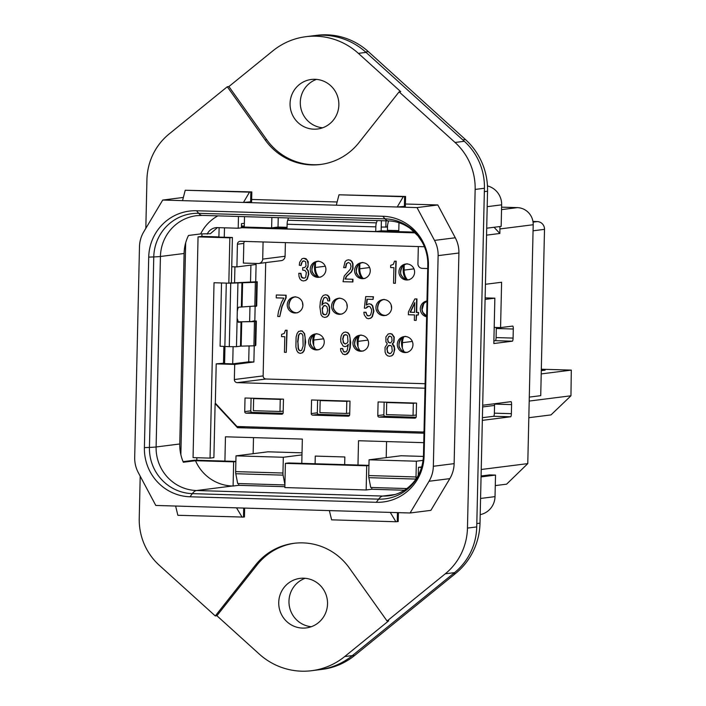 <?xml version="1.0" encoding="UTF-8"?>
<svg xmlns="http://www.w3.org/2000/svg" width="706" height="706" viewBox="0 0 706 706"><rect width="100%" height="100%" fill="white"/><g stroke="black" fill="none" stroke-linecap="round" stroke-linejoin="round"><path stroke-width="1.06" d="M427.801 264.926C427.924 256.728 426.045 249.103 422.153 242.061L418.014 235.936L410.248 228.506C403.461 223.661 396.225 221.137 388.547 220.916A75.648 15.929 -88.3 0 1 384.991 218.842A44.946 43.913 82.8 0 1 427.889 265.05A75.648 2.436 -178.7 0 1 427.801 264.926L423.476 455.423C423.018 466.163 419.576 475.253 413.151 482.701C406.382 490.22 398.36 494.571 389.103 495.753A42.369 41.389 82.8 0 1 382.828 496.053L196.542 490.529L232.353 486.002A42.369 41.389 82.8 0 1 195.5 460.709L183.348 462.245A42.369 41.389 82.8 0 1 179.765 443.986L184.089 253.489A42.369 41.389 82.8 0 1 188.493 235.46L200.645 233.924A42.369 41.389 82.8 0 1 217.854 215.859M376.307 502.301A47.805 46.711 -97.2 0 0 424.103 455.917L428.427 265.421A47.805 46.711 -97.2 0 0 382.802 216.265L196.515 210.741A47.805 46.711 -97.2 0 0 148.719 257.125L144.395 447.622A47.805 46.711 -97.2 0 0 190.02 496.777L376.307 502.301L378.628 499.151L192.341 493.635A44.946 43.913 82.8 0 1 149.443 447.419L153.767 256.922A44.946 43.913 82.8 0 1 198.704 213.318L384.991 218.842L382.802 216.265M390.286 512.406L155.797 505.452L138.314 472.649A30.261 29.564 82.8 0 1 134.696 457.409L139.479 246.782A30.261 29.564 82.8 0 1 143.777 231.78L162.724 200.054L243.455 202.445L417.025 207.59L434.508 240.393A30.261 29.564 82.8 0 1 438.126 255.634L433.343 466.269A30.261 29.564 82.8 0 1 429.036 481.263L410.089 512.988L390.286 512.406L395.898 521.752L398.202 521.522L398.405 512.644M464.327 141.288L455.052 142.462L399.102 91.851L358.939 142.638A60.522 59.136 82.8 0 1 320.445 164.48A60.522 59.136 82.8 0 1 265.103 139.859L227.297 86.75L228.903 86.556L272.895 50.832A68.085 66.523 82.8 0 1 305.919 36.686L313.596 35.715A68.085 66.523 82.8 0 1 366.061 52.394L464.327 141.288A60.522 59.136 82.8 0 1 484.422 188.255L476.735 526.914A60.522 59.136 82.8 0 1 454.54 572.637L352.365 655.583A68.085 66.523 82.8 0 1 319.341 669.729L311.673 670.7A68.085 66.523 82.8 0 1 259.208 654.021L216.892 615.738L215.295 615.941L159.335 565.329A60.522 59.136 82.8 0 1 139.241 518.363L140.203 476.188M183.366 197.442L162.724 200.054M251.645 199.445L337.133 201.978M405.412 204.008L437.808 204.961L417.025 207.59M250.639 201.863L250.859 192.032L251.821 191.917L251.601 201.739L243.455 202.445L249.509 192.147L185.237 190.241L182.536 200.645M404.397 206.417L404.617 196.595L405.579 196.471L405.359 206.302L397.213 207.008L403.276 196.7L338.995 194.794L336.303 205.199M410.089 512.988L430.881 510.359L449.828 478.642A30.261 29.564 -97.2 0 0 454.135 463.639L458.909 253.004A30.261 29.564 -97.2 0 0 455.291 237.772L437.808 204.961M329.367 510.597L331.617 519.845L395.898 521.752M175.609 506.034L177.859 515.292L243.482 517.083L244.444 516.968L244.647 508.082M236.519 507.843L242.14 517.198M455.052 142.462A60.522 59.136 82.8 0 1 475.147 189.429L467.46 528.088A60.522 59.136 82.8 0 1 445.265 573.802L387.091 621.033L388.688 620.83L344.696 656.554A68.085 66.523 82.8 0 1 311.673 670.7M145.824 228.356L146.927 179.703A60.522 59.136 82.8 0 1 169.122 133.981L227.297 86.75M305.919 36.686A68.085 66.523 82.8 0 1 358.383 53.365L400.699 91.648L399.102 91.851M387.091 621.033L349.285 567.933A60.522 59.136 82.8 0 0 293.943 543.311A60.522 59.136 82.8 0 0 255.448 565.144L215.295 615.941M404.617 196.595L403.276 196.7M338.995 194.794L405.579 196.471M250.859 192.032L249.509 192.147M185.237 190.241L251.821 191.917M397.452 512.618L397.249 521.646M243.694 508.055L243.482 517.083M311.311 626.716A24.966 24.392 82.8 0 1 288.975 601.133A24.966 24.392 82.8 0 1 305.186 578.293M294.746 543.214A60.522 59.136 -97.2 0 0 257.055 564.941L216.892 615.738M327.531 603.877A24.966 24.392 -97.2 0 0 300.006 578.382A24.966 24.392 -97.2 0 0 278.738 602.43A24.966 24.392 -97.2 0 0 306.263 627.916A24.966 24.392 -97.2 0 0 327.531 603.877M265.103 139.859L266.7 139.656L228.903 86.556M266.7 139.656A60.522 59.136 -97.2 0 0 321.248 164.374M338.854 104.956A24.966 24.392 -97.2 0 0 311.328 79.469A24.966 24.392 -97.2 0 0 290.06 103.508A24.966 24.392 -97.2 0 0 317.585 129.004A24.966 24.392 -97.2 0 0 338.854 104.956M322.633 127.795A24.966 24.392 82.8 0 1 300.297 102.22A24.966 24.392 82.8 0 1 316.509 79.381M480.574 498.454L495.03 496.627L495.515 475.076L489.602 474.909L481.077 475.985M232.353 486.002L233.095 486.028L233.642 461.839L235.866 461.556M195.5 460.709L233.642 461.839M233.095 486.028L238.69 485.322L238.734 483.566M418.27 475.27L418.455 467.319L421.703 466.913M368.938 465.351L288.586 462.968L285.392 463.374L284.845 487.564L366.158 489.973L366.705 465.783L368.929 465.501M366.158 489.973L371.753 489.267L371.788 487.511M421.553 467.407L418.455 467.319M366.705 465.783L285.392 463.374M381.24 227.058L387.117 227.032L388.512 220.916M487.458 185.925A18.912 18.48 82.8 0 1 501.648 204.837L501.163 226.379L486.708 228.206M495.03 496.627A18.912 18.48 82.8 0 1 480.204 514.63M183.101 461.653L194.706 460.188L235.875 461.406M495.515 475.076L481.06 476.903M404.414 490.229L371.753 489.267M238.69 485.322L284.862 486.69M385.979 220.846L385.838 227.2M238.469 216.468L238.204 228.232L241.399 227.826L241.496 223.67L244.364 223.308M200.645 233.924L210.388 233.712L217.439 227.614M207.193 234.118A11.349 11.084 82.8 0 1 217.51 227.614L238.204 228.232M493.891 340.866L495.374 340.68A3.027 0.635 91.7 0 0 496.089 337.574L496.292 328.502A3.027 0.635 91.7 0 0 496.274 327.478M482.401 417.696L493.662 416.275A3.027 0.635 91.7 0 0 494.368 413.169L494.579 404.097A3.027 0.635 91.7 0 0 494.579 403.735M357.977 465.025L358.524 440.738L423.768 442.671M210.053 458.115L193.056 457.612L198.059 236.872L229.847 237.816L228.823 283.177L214.033 282.735L210.053 458.115L213.892 457.629L215.118 403.576L237.507 427.695L423.979 433.219M196.877 457.726L196.824 460.25M224.914 461.08L225.461 436.793L302.344 439.07L301.789 463.357M315.097 463.754L315.273 456.094L344.846 456.967L344.669 464.627M501.542 209.62L517.313 207.626L501.595 207.158M517.313 207.626A16.644 16.264 82.8 0 1 533.198 224.737L527.779 463.613L506.599 484.166L495.277 485.596M485.084 299.406L494.862 298.17L485.119 297.888M494.862 298.17L493.829 343.531L512.38 341.183A3.027 0.635 91.7 0 0 513.085 338.086L513.297 329.014A3.027 0.635 91.7 0 0 512.741 326.066L500.572 327.602L494.2 327.416M482.339 420.361L510.667 416.778A3.027 0.635 91.7 0 0 511.373 413.672L511.576 404.6A3.027 0.635 91.7 0 0 511.029 401.661L482.683 405.244M500.572 327.602L501.604 282.25L485.428 284.289M481.227 469.49L527.779 463.613M486.549 235.151L499.839 233.474L499.936 228.938L533.198 224.737M386.2 457.638L386.57 441.568M237.507 427.695L244.973 426.751M215.118 403.576L215.63 403.514M229.847 237.816L232.406 237.498L217.624 237.057L218.904 236.898L219.116 227.667M198.059 236.872L201.898 236.395L201.96 233.968M253.507 437.623L253.136 453.693M398.802 230.641L387.435 230.306L387.55 225.143M499.822 226.547A16.644 16.264 82.8 0 1 499.936 228.938M494.076 227.27L499.839 233.474M406.868 488.552L370.738 487.475L368.841 477.68A3.027 0.635 -88.3 0 1 368.7 475.562L369.061 459.8L401.034 455.758L423.441 456.42M201.898 236.395L218.904 236.898M244.302 226.061L241.443 225.973M228.823 283.177L231.383 282.85L232.406 237.498M284.897 484.934L237.684 483.531L235.778 473.735A3.027 0.635 91.7 0 1 235.645 471.626L235.998 455.855L267.98 451.814L302.027 452.82M287.051 227.323L278.023 227.058L271.625 227.87L244.276 227.058L244.514 216.654M278.235 217.651L278.023 227.058M375.83 226.855L375.716 231.55L287.015 228.92L287.121 224.226L375.83 226.855A4.536 0.953 -88.3 0 1 376.395 222.867L377.242 220.581M375.716 231.55L381.152 230.862L381.39 220.704M288.533 217.951L287.686 220.237L376.395 222.867M287.121 224.226A4.536 0.953 -88.3 0 1 287.686 220.237M368.7 475.562L416.01 476.965L416.372 461.203L423.088 460.356M416.01 476.965A3.027 0.635 91.7 0 0 416.108 478.836M369.061 459.8L416.372 461.203M284.906 484.519L283.088 475.138A3.027 0.635 -88.3 0 1 282.956 473.02L283.309 457.259L301.983 454.902M235.998 455.855L283.309 457.259M398.978 222.725L398.775 231.639L414.51 232.106M271.863 217.457L271.625 227.87M320.833 669.526L322.315 669.341A66.576 65.049 -97.2 0 0 354.633 655.486L352.091 655.803M315.088 35.547L317.012 35.3A66.576 65.049 -97.2 0 1 368.338 51.626L465.466 139.559A66.576 65.049 -97.2 0 1 487.546 191.211L480.009 523.155A66.576 65.049 -97.2 0 1 455.617 573.422L354.633 655.486M480.009 523.155L476.815 523.561L484.342 191.617L487.546 191.211M180.86 454.699L185.669 242.846M389.8 353.6L387.779 352.382L387.109 349.205L387.912 346.293L389.774 345.313M390.056 342.94L388.335 341.951L387.753 339.409L388.45 336.974L389.986 336.162M345.472 343.963L343.593 342.692L342.931 339.233L343.769 335.756L345.587 334.556M300.535 350.723L299.318 350.211L298.444 348.552L297.932 341.933L298.744 335.368L299.688 333.779L300.8 333.338M324.989 314.867L322.986 313.535L322.307 310.013L323.145 306.598L325.087 305.433M414.528 312.343L410.442 312.22L414.74 303.245M244.629 241.408A3.027 2.956 -97.2 0 0 243.817 243.411L243.367 263.064L258.158 263.506A4.536 4.439 -97.2 0 0 258.828 263.47L281.209 260.646A4.536 4.439 -97.2 0 0 285.083 256.269L285.392 242.617M265.703 262.606L263.135 375.901A3.027 2.956 -97.2 0 0 266.021 379.007L425.1 383.72M398.166 348.19A8.022 7.837 -97.2 0 0 406.135 352.506A8.022 7.837 -97.2 0 0 412.092 340.919A8.022 7.837 -97.2 0 0 404.123 336.594A8.022 7.837 -97.2 0 0 398.166 348.19M376.81 311.249A8.022 7.837 -97.2 0 0 384.779 315.564A8.022 7.837 -97.2 0 0 390.745 303.977A8.022 7.837 -97.2 0 0 382.776 299.653A8.022 7.837 -97.2 0 0 376.81 311.249M353.812 346.875A8.022 7.837 -97.2 0 0 361.781 351.191A8.022 7.837 -97.2 0 0 367.738 339.604A8.022 7.837 -97.2 0 0 359.769 335.279A8.022 7.837 -97.2 0 0 353.812 346.875M426.98 300.985A8.022 7.837 -97.2 0 0 426.618 316.782M399.817 275.622A8.022 7.837 -97.2 0 0 407.786 279.938A8.022 7.837 -97.2 0 0 413.742 268.342A8.022 7.837 -97.2 0 0 405.774 264.026A8.022 7.837 -97.2 0 0 399.817 275.622M332.455 309.934A8.022 7.837 -97.2 0 0 340.433 314.249A8.022 7.837 -97.2 0 0 346.39 302.662A8.022 7.837 -97.2 0 0 338.421 298.338A8.022 7.837 -97.2 0 0 332.455 309.934M311.108 272.993A8.022 7.837 -97.2 0 0 319.077 277.308A8.022 7.837 -97.2 0 0 325.034 265.712A8.022 7.837 -97.2 0 0 317.065 261.397A8.022 7.837 -97.2 0 0 311.108 272.993M288.11 308.619A8.022 7.837 -97.2 0 0 296.079 312.935A8.022 7.837 -97.2 0 0 302.036 301.347A8.022 7.837 -97.2 0 0 294.067 297.023A8.022 7.837 -97.2 0 0 288.11 308.619M309.457 345.561A8.022 7.837 -97.2 0 0 317.426 349.876A8.022 7.837 -97.2 0 0 323.383 338.289A8.022 7.837 -97.2 0 0 315.414 333.964A8.022 7.837 -97.2 0 0 309.457 345.561M355.462 274.307A8.022 7.837 -97.2 0 0 363.431 278.623A8.022 7.837 -97.2 0 0 369.388 267.027A8.022 7.837 -97.2 0 0 361.419 262.711A8.022 7.837 -97.2 0 0 355.462 274.307M389.474 356.301L391.812 355.815L393.348 354.474L394.76 349.496L394.239 346.072L392.562 343.91L393.983 342.154L394.239 337.106L392.086 334.079L390.312 333.585L388.176 334.017L385.9 336.912L385.926 341.96L387.294 343.804L385.026 347.396L385.097 352.1L385.988 354.306L387.462 355.736L389.474 356.301L391.495 355.859L393.03 354.518L394.036 352.365L394.327 347.67L392.245 343.954L393.666 342.189L393.922 337.15L391.768 334.123L389.986 333.629M345.058 352.082L343.363 351.138L342.719 348.535L340.574 348.517L340.821 351.05L342.975 354.209L345.958 354.518L348.746 351.667L349.876 347.846L350.123 338.077L349.214 334.794L347.67 332.791L345.543 332.032L343.584 332.517L342.066 333.982L341.051 336.285L340.663 339.242L340.919 342.251L343.142 346.072L344.934 346.628L346.831 346.09L348.314 344.299L347.22 350.264L346.205 351.72L343.804 351.897L342.401 348.579L340.574 348.517M344.934 346.628L347.149 346.046L348.27 344.696M344.766 354.703L347.352 353.944L349.073 351.623L350.202 347.811L350.679 342.489L349.532 334.759L347.996 332.755L345.543 332.032M300.244 353.388L302.645 352.709L304.215 350.608L305.654 342.163L304.604 333.673L302.177 330.893L298.656 331.37L297.102 333.506L296.105 337.009L295.885 346.884L296.723 350.441L298.179 352.629L300.244 353.388L302.327 352.753L303.898 350.653L304.904 347.149L305.124 337.274L304.286 333.717L302.812 331.529L300.765 330.708M286.283 352.338L287.104 330.249L285.418 330.249L284.262 333.435L281.615 334.37L281.562 336.612L284.809 336.709L284.456 352.285L286.283 352.338L286.786 330.293L285.418 330.249M279.761 316.526L282.135 306.475L286.106 297.853L286.159 295.24L276.302 294.993L276.231 297.861L283.856 298.091L281.553 302.247L278.499 311.408L277.723 316.464L279.761 316.526L281.818 306.519L285.78 297.897L285.842 295.276L276.302 294.993M322.298 304.718L323.33 299.185L324.354 297.729L325.519 297.341M324.689 317.426L326.949 316.906L328.484 315.467L329.499 313.164L329.631 307.172L328.784 304.868L327.39 303.377L325.625 302.786L323.383 303.404L321.936 305.16L322.315 301.7L324.028 297.773L325.404 297.305L327.152 298.276L327.831 300.88L329.676 300.941L328.511 296.449L327.196 295.214L325.44 294.755L323.198 295.505L321.504 297.826L320.374 301.638L319.889 306.925L321.018 314.664L322.536 316.694L324.689 317.426L326.622 316.941L328.166 315.503L329.181 313.199L329.314 307.207L328.466 304.913L327.072 303.421L325.298 302.83M329.676 300.941L329.676 298.329L328.837 296.414L327.522 295.179L325.44 294.755M368.656 315.944L366.864 314.964L366.026 312.255L363.864 312.237L364.243 314.876L366.617 318.194L368.426 318.724L370.465 318.212L372.062 316.712L373.58 311.143L372.389 305.866L370.941 304.339L369.009 303.748L366.29 305.089L366.988 299.203L373.077 299.388L373.139 296.794L365.726 296.582L364.358 308.151L365.955 308.204L367.155 306.748L368.656 306.263L369.926 306.642L371.453 309.219L371.63 311.24L370.685 314.744L369.679 315.697L367.349 315.75L365.708 312.299L363.864 312.237M365.955 308.204L368.753 306.289M373.077 299.388L373.456 296.758L365.726 296.582M366.643 304.798L367.296 299.212M368.426 318.724L370.782 318.168L372.389 316.676L373.898 311.099L372.715 305.822L371.259 304.295L369.009 303.748M418.261 315.026L418.64 312.467L416.655 312.405L416.964 298.938L414.819 298.929L408.439 311.964L408.377 314.735L414.475 314.92L414.351 320.339L416.152 320.392L416.275 314.973L418.261 315.026L418.323 312.502L416.337 312.449L416.637 298.982L414.819 298.929M416.152 320.392L416.593 314.982M395.369 283.282L396.181 261.194L394.504 261.194L393.348 264.379L390.7 265.306L390.647 267.548L393.895 267.645L393.542 283.23L395.369 283.282L395.863 261.238L394.504 261.194M345.481 267.68L346.311 263.735L348.34 262.438L350.344 263.594L351.023 266.391L350.441 269.065L344.228 276.011L343.028 281.72L352.894 281.959L352.956 279.249L345.102 279.064L346.258 276.417L351.12 271.986L352.673 268.624L352.647 263.823L351.773 261.714L350.335 260.346L348.482 259.817L346.549 260.293L345.049 261.741L343.654 267.627L345.799 267.645L346.628 263.691L348.429 262.455M352.956 279.249L345.419 279.029L346.584 276.381L351.438 271.942L353 268.58L352.965 263.779L352.091 261.679L350.661 260.302L348.482 259.817M303.756 278.252L301.647 276.973L300.933 273.319L298.788 273.31L299.035 276.531L299.926 278.861L301.374 280.361L303.306 280.953L305.407 280.511L307.004 279.135L308.478 274.131L307.975 270.742L306.333 268.668L307.675 267.009L308.178 264.309L307.119 259.949L303.827 258.272L302.009 258.723L299.662 262.314L299.291 265.244L301.074 265.456L301.277 263.435L302.671 261.141L303.862 260.867L305.672 261.829L306.033 265.977L304.577 267.574L302.724 267.645L302.671 270.142L304.93 270.424L306.369 272.454L305.68 277.237L304.718 278.058L302.23 277.952L301.33 277.008L300.615 273.363L298.788 273.31M301.074 265.456L302.133 261.961L303.933 260.885M303.306 280.953L305.724 280.467L307.322 279.099L308.796 274.087L308.293 270.698L306.651 268.633L308.001 266.965L308.257 261.794L306.042 258.705L303.827 258.272M349.567 415.287L318.768 414.369L312.696 415.137L348.182 416.196A1.509 1.483 82.8 0 0 349.691 414.722L350 401.114L311.558 399.975L311.249 413.584L317.329 412.816L317.612 400.161M318.768 414.369A1.509 1.483 82.8 0 1 317.329 412.816M312.696 415.137A1.509 1.483 82.8 0 1 311.249 413.584M424.024 431.304L423.273 432.037L236.987 426.512L215.321 403.179L216.212 363.864L224.596 363.166M246.165 413.169A1.509 1.483 82.8 0 1 244.717 411.616L245.026 398.007L283.468 399.146L283.159 412.754A1.509 1.483 82.8 0 1 281.65 414.219L246.165 413.169L252.236 412.401A1.509 1.483 82.8 0 1 250.798 410.848L251.08 398.184M252.236 412.401L283.035 413.31M379.228 417.114A1.509 1.483 82.8 0 1 377.781 415.56L378.089 401.952L416.531 403.091L416.222 416.699A1.509 1.483 82.8 0 1 414.704 418.164L379.228 417.114L385.3 416.346A1.509 1.483 82.8 0 1 383.861 414.793L384.143 402.129M385.3 416.346L416.099 417.255M266.021 379.007L237.242 382.643L425.003 388.212M237.242 382.643A3.027 2.956 82.8 0 1 234.348 379.537L263.135 375.901M216.212 363.864L234.692 364.42L234.348 379.537M423.273 432.037L424.006 431.94M224.976 346.531L224.587 363.616L232.715 363.855L248.706 361.834L253.878 361.993L234.692 364.42M424.412 246.738L240.446 241.284A3.027 2.956 82.8 0 0 237.419 244.223L236.907 266.903L256.093 264.476L255.704 281.712M253.878 361.993L254.248 345.808M254.813 321.018L255.14 306.501M241.408 227.703L415.269 232.856M241.426 226.75L244.285 226.838M273.045 227.685L287.033 228.1M380.975 230.888L398.784 231.418M224.482 227.826L224.261 237.251M231.745 266.744L236.907 266.903M250.904 265.129L250.515 282.268M249.959 306.625L249.624 321.574M249.068 345.931L248.706 361.834M232.715 363.855L233.104 346.734M234.551 283.106L234.921 266.842M258.828 263.47A4.536 4.439 -97.2 0 0 262.694 259.102L263.082 241.955M427.712 268.536L422.267 268.368A4.536 4.439 -97.2 0 1 417.934 263.7L418.323 246.562M391.221 305.142A15.126 14.782 -97.2 0 0 391.601 308.151M346.867 303.827A15.126 14.782 -97.2 0 0 347.246 306.836M302.512 302.512A15.126 14.782 -97.2 0 0 302.892 305.521M404.185 265.006A15.126 14.782 -97.2 0 0 406.003 279.391M318.635 277.087A14.526 14.191 -97.2 0 1 315.388 267.477L315.503 262.358A15.126 14.782 -97.2 0 0 317.294 276.761M362.99 278.402A14.526 14.191 -97.2 0 1 359.742 268.792L359.857 263.673A15.126 14.782 -97.2 0 0 361.649 278.076M402.544 337.574A15.126 14.782 -97.2 0 0 404.361 351.959M358.189 336.259A15.126 14.782 -97.2 0 0 360.007 350.644M313.835 334.944A15.126 14.782 -97.2 0 0 315.653 349.329M304.577 267.574L302.724 267.645M352.576 282.003L352.638 279.294M410.115 312.264L414.757 302.583L414.528 312.396L410.442 312.22M327.646 310.19L326.781 313.702L325.872 314.647L323.551 314.585L322.668 313.579L322.236 308.107L323.772 305.716L325.025 305.407L326.957 306.731L327.646 310.19M297.614 341.978L298.426 335.403L299.37 333.823L300.703 333.294L302.009 333.903L302.883 335.535L303.139 346.019L301.638 350.335L300.306 350.803L298.991 350.255L298.126 348.587L297.932 341.933M342.613 339.268L343.451 335.791L344.36 334.838L346.664 334.909L347.546 335.915L347.979 341.386L347.387 342.851L345.208 344.016L343.275 342.728L342.931 339.233M386.782 349.249L387.003 347.581L388.512 345.543L390.903 345.613L391.786 346.461L392.262 351.209L390.727 353.406L389.535 353.653L387.453 352.426L387.109 349.205M387.426 339.454L388.9 336.374L389.933 336.153L391.698 337.115L392.068 341.007L390.789 342.798L389.774 342.992L388.018 341.995L387.753 339.409M404.211 264.988L404.097 270.107A14.526 14.191 -97.2 0 0 407.344 279.717M313.623 345.322L313.738 340.045L323.622 338.801M315.053 334.291A14.526 14.191 -97.2 0 0 313.738 340.045M357.977 346.637L358.092 341.36L367.976 340.115M359.407 335.606A14.526 14.191 -97.2 0 0 358.092 341.36M402.332 347.952L402.446 342.675L412.33 341.43M403.761 336.921A14.526 14.191 -97.2 0 0 402.446 342.675M532.951 221.446L537.284 221.578A7.563 7.395 -97.2 0 1 544.502 229.353L540.725 395.66L529.288 397.107M229.273 283.115L230.738 283.159L229.291 346.655L220.087 346.231L221.525 282.956M238.425 322.298L237.137 318.168L237.278 311.673A7.563 1.597 91.7 0 1 238.822 307.181L256.702 305.936L257.249 281.747L229.918 283.035M257.249 281.747L255.36 282.321L230.738 283.159M237.137 318.168L236.484 346.672L229.291 346.655M252.748 321.451L255.775 321.53L255.228 345.719L253.922 345.816L254.469 321.627L239.21 321.83L251.971 321.512L253.33 320.983L256.357 321.053L255.775 321.53L251.971 321.512M255.228 345.719L255.801 345.243L256.357 321.053M238.372 322.298L241.717 321.945L241.17 346.134L253.922 345.816M241.17 346.134L240.481 346.169L241.028 321.98L237.94 321.91M236.484 346.672L240.481 346.169M239.21 321.83L238.072 321.892M223.502 363.14L223.881 346.496M241.426 226.679L244.285 226.758M273.531 227.632L287.033 228.029M381.161 230.818L398.784 231.339M541.299 370.632L545.12 370.156L541.308 370.041M528.82 417.705L550.998 414.907L570.96 395.784L571.304 370.112L541.325 369.22M416.258 415.013L413.045 415.419L413.319 403.329L415.446 403.055M388.838 402.27L386.703 402.535L386.429 414.634L413.045 415.419M386.703 402.535L413.319 403.329M349.726 413.045L346.514 413.451L346.787 401.352L348.914 401.087M322.307 400.293L320.171 400.567L319.897 412.657L346.514 413.451M320.171 400.567L346.787 401.352M283.194 411.068L279.982 411.474L280.256 399.384L282.382 399.111M255.775 398.325L253.639 398.59L253.366 410.689L279.982 411.474M253.639 398.59L280.256 399.384M570.96 395.784L529.2 401.061M494.544 405.438L482.648 406.947M541.22 373.915L571.304 370.112M423.476 455.423A75.648 2.436 1.3 0 0 423.565 455.547A44.946 43.913 82.8 0 1 378.628 499.151A75.648 15.929 91.7 0 1 382.828 496.053L394.981 494.518M179.765 443.986L156.105 446.969L160.43 256.481L184.089 253.489M148.719 257.125L153.767 256.922A75.648 2.436 -178.7 0 0 160.43 256.481A42.369 41.389 82.8 0 1 196.515 215.674L202.26 215.401A75.648 15.929 -88.3 0 1 198.704 213.318L196.515 210.741M190.02 496.777L192.341 493.635A75.648 15.929 91.7 0 1 196.542 490.529A42.369 41.389 82.8 0 1 156.105 446.969A75.648 2.436 1.3 0 1 149.443 447.419L144.395 447.622M428.427 265.421L427.889 265.05L423.565 455.547L424.103 455.917M455.291 237.772L434.508 240.393M458.909 253.004L438.126 255.634M454.135 463.639L433.343 466.269M449.828 478.642L429.036 481.263M445.265 573.802L454.54 572.637M467.46 528.088L476.735 526.914M352.365 655.583L344.696 656.554M358.383 53.365L366.061 52.394M475.147 189.429L484.422 188.255M255.448 565.144L257.055 564.941M487.193 206.664L501.648 204.837M494.579 404.097L511.576 404.6M511.373 413.672L494.368 413.169M493.662 416.275L510.667 416.778M496.292 328.502L513.297 329.014M513.085 338.086L496.089 337.574M495.374 340.68L512.38 341.183M368.841 477.68L415.949 479.074M235.778 473.735L283.088 475.138M235.645 471.626L282.956 473.02M455.617 573.422L453.181 573.731M465.466 139.559L462.792 139.903M368.338 51.626L365.584 51.979M348.623 416.134L348.182 416.196M250.798 410.848L244.717 411.616M282.091 414.166L281.65 414.219M383.861 414.793L377.781 415.56M415.154 418.111L414.704 418.164M237.419 244.223L243.817 243.411M285.083 256.269L262.694 259.102M404.926 336.541A8.022 7.837 -97.2 0 0 406.93 352.365M383.579 299.6A8.022 7.837 -97.2 0 0 385.573 315.423M360.572 335.226A8.022 7.837 -97.2 0 0 362.575 351.05M426.636 316.041L422.876 312.379L422.064 309.713L423.865 303.448L426.971 301.206A8.022 7.837 -97.2 0 0 426.636 316.067M406.577 263.965A8.022 7.837 -97.2 0 0 408.58 279.797M339.224 298.285A8.022 7.837 -97.2 0 0 341.219 314.108M317.868 261.344A8.022 7.837 -97.2 0 0 319.871 277.167M294.87 296.97A8.022 7.837 -97.2 0 0 296.873 312.793M316.226 333.912A8.022 7.837 -97.2 0 0 318.221 349.735M362.222 262.658A8.022 7.837 -97.2 0 0 364.225 278.482M404.097 270.107L413.981 268.862M359.742 268.792L369.626 267.548M315.388 267.477L325.272 266.233M544.502 229.353L533.056 230.8M537.284 221.578L533.056 222.108M226.299 283.097L224.861 346.531M237.931 283.177L237.278 311.673M242.061 306.819L242.608 282.629L240.102 282.524M256.119 306.413L256.666 282.215L253.639 282.144M255.36 282.321L254.813 306.51M241.929 282.665L241.373 306.854M202.26 215.401L388.547 220.916M405.721 336.391C399.128 336.25 397.857 347.67 399.878 348.005C401.705 351.164 404.326 352.594 407.733 352.303M384.373 299.45C377.772 299.309 376.501 310.728 378.522 311.064C380.357 314.223 382.97 315.653 386.385 315.361M361.366 335.076C354.774 334.935 353.503 346.355 355.524 346.69C357.351 349.849 359.972 351.279 363.378 350.988M407.371 263.823C400.779 263.682 399.508 275.102 401.529 275.437C403.355 278.596 405.976 280.026 409.383 279.735M340.018 298.135C333.426 297.994 332.147 309.413 334.167 309.749C336.003 312.908 338.615 314.338 342.031 314.046M318.662 261.194C312.07 261.052 310.799 272.472 312.82 272.807C314.647 275.967 317.268 277.396 320.674 277.105M295.664 296.82C289.072 296.679 287.801 308.098 289.813 308.434C291.649 311.593 294.261 313.023 297.676 312.732M317.02 333.761C310.419 333.62 309.149 345.04 311.17 345.375C312.996 348.535 315.617 349.964 319.024 349.673M363.016 262.508C356.424 262.367 355.153 273.787 357.174 274.122C359.001 277.281 361.622 278.711 365.028 278.42"/></g></svg>
